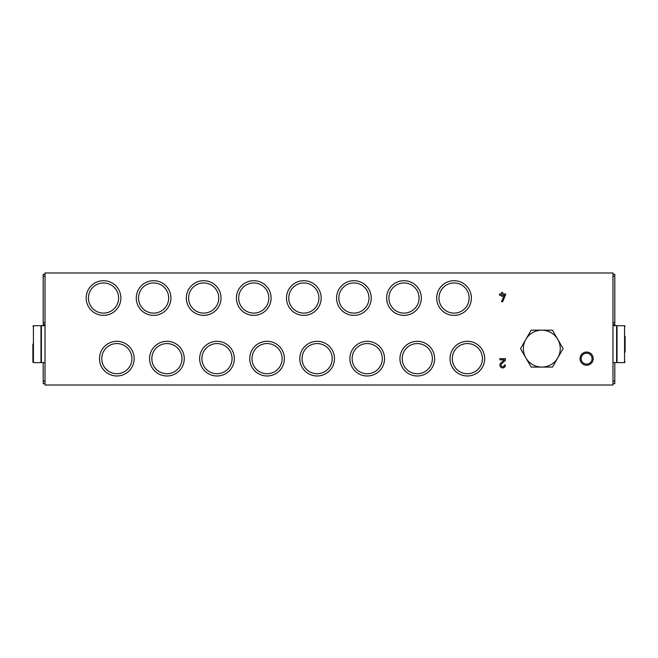 <?xml version="1.0" encoding="UTF-8"?>
<svg xmlns="http://www.w3.org/2000/svg" width="658" height="658" viewBox="0 0 658 658"><rect width="100%" height="100%" fill="white"/><g stroke="black" fill="none" stroke-linecap="round" stroke-linejoin="round"><path stroke-width="0.99" d="M612.976 385.004L612.976 272.996L45.024 272.996L45.024 385.004L612.976 385.004M593.212 358.651A6.588 6.588 0 0 1 583.325 364.359A6.588 6.588 0 0 1 583.325 352.943A6.588 6.588 0 0 1 593.212 358.651M471.391 298.033A17.338 17.338 0 0 1 445.384 313.052A17.338 17.338 0 0 1 445.384 283.014A17.338 17.338 0 0 1 471.391 298.033M120.866 298.033A17.338 17.338 0 0 1 94.859 313.052A17.338 17.338 0 0 1 94.859 283.014A17.338 17.338 0 0 1 120.866 298.033M170.94 298.033A17.338 17.338 0 0 1 144.941 313.052A17.338 17.338 0 0 1 144.941 283.014A17.338 17.338 0 0 1 170.94 298.033M221.022 298.033A17.338 17.338 0 0 1 195.015 313.052A17.338 17.338 0 0 1 195.015 283.014A17.338 17.338 0 0 1 221.022 298.033M271.096 298.033A17.338 17.338 0 0 1 245.089 313.052A17.338 17.338 0 0 1 245.089 283.014A17.338 17.338 0 0 1 271.096 298.033M321.17 298.033A17.338 17.338 0 0 1 295.162 313.052A17.338 17.338 0 0 1 295.162 283.014A17.338 17.338 0 0 1 321.17 298.033M371.244 298.033A17.338 17.338 0 0 1 345.236 313.052A17.338 17.338 0 0 1 345.236 283.014A17.338 17.338 0 0 1 371.244 298.033M421.317 298.033A17.338 17.338 0 0 1 395.31 313.052A17.338 17.338 0 0 1 395.31 283.014A17.338 17.338 0 0 1 421.317 298.033M484.699 358.651A17.338 17.338 0 0 1 458.692 373.662A17.338 17.338 0 0 1 458.692 343.632A17.338 17.338 0 0 1 484.699 358.651M134.183 358.651A17.338 17.338 0 0 1 108.175 373.662A17.338 17.338 0 0 1 108.175 343.632A17.338 17.338 0 0 1 134.183 358.651M184.256 358.651A17.338 17.338 0 0 1 158.249 373.662A17.338 17.338 0 0 1 158.249 343.632A17.338 17.338 0 0 1 184.256 358.651M234.33 358.651A17.338 17.338 0 0 1 208.323 373.662A17.338 17.338 0 0 1 208.323 343.632A17.338 17.338 0 0 1 234.33 358.651M284.404 358.651A17.338 17.338 0 0 1 258.397 373.662A17.338 17.338 0 0 1 258.397 343.632A17.338 17.338 0 0 1 284.404 358.651M334.478 358.651A17.338 17.338 0 0 1 308.47 373.662A17.338 17.338 0 0 1 308.47 343.632A17.338 17.338 0 0 1 334.478 358.651M384.552 358.651A17.338 17.338 0 0 1 358.544 373.662A17.338 17.338 0 0 1 358.544 343.632A17.338 17.338 0 0 1 384.552 358.651M434.625 358.651A17.338 17.338 0 0 1 408.618 373.662A17.338 17.338 0 0 1 408.618 343.632A17.338 17.338 0 0 1 434.625 358.651M505.467 365.091L504.316 365.091A1.637 1.637 0 0 1 502.029 366.596A1.637 1.637 0 0 1 501.56 363.899L505.467 360.23L505.467 358.651L499.891 358.651L499.891 359.803L504.242 359.803L500.771 363.06A2.788 2.788 0 0 0 501.569 367.658A2.788 2.788 0 0 0 505.467 365.091M499.488 295.195L501.528 295.195L501.528 296.347L502.679 296.347L502.679 295.195L504.447 295.195L501.404 301.734L502.671 301.734L505.87 294.036L502.679 294.036L502.679 292.497L501.528 292.497L501.528 294.036L499.488 294.036L499.488 295.195M592.068 358.651A5.445 5.445 0 0 1 583.901 363.364A5.445 5.445 0 0 1 583.901 353.93A5.445 5.445 0 0 1 592.068 358.651M614.794 325.702L614.794 274.312L612.976 274.312M612.976 383.688L614.794 383.688L614.794 362.599M614.794 324.649L612.976 324.649M469.138 298.033A15.085 15.085 0 0 1 446.511 311.094A15.085 15.085 0 0 1 446.511 284.972A15.085 15.085 0 0 1 469.138 298.033M118.613 298.033A15.085 15.085 0 0 1 95.994 311.094A15.085 15.085 0 0 1 95.994 284.972A15.085 15.085 0 0 1 118.613 298.033M168.687 298.033A15.085 15.085 0 0 1 146.068 311.094A15.085 15.085 0 0 1 146.068 284.972A15.085 15.085 0 0 1 168.687 298.033M218.76 298.033A15.085 15.085 0 0 1 196.142 311.094A15.085 15.085 0 0 1 196.142 284.972A15.085 15.085 0 0 1 218.76 298.033M268.834 298.033A15.085 15.085 0 0 1 246.215 311.094A15.085 15.085 0 0 1 246.215 284.972A15.085 15.085 0 0 1 268.834 298.033M318.916 298.033A15.085 15.085 0 0 1 296.289 311.094A15.085 15.085 0 0 1 296.289 284.972A15.085 15.085 0 0 1 318.916 298.033M368.99 298.033A15.085 15.085 0 0 1 346.363 311.094A15.085 15.085 0 0 1 346.363 284.972A15.085 15.085 0 0 1 368.99 298.033M419.064 298.033A15.085 15.085 0 0 1 396.437 311.094A15.085 15.085 0 0 1 396.437 284.972A15.085 15.085 0 0 1 419.064 298.033M482.446 358.651A15.085 15.085 0 0 1 459.827 371.712A15.085 15.085 0 0 1 459.827 345.59A15.085 15.085 0 0 1 482.446 358.651M131.921 358.651A15.085 15.085 0 0 1 109.302 371.712A15.085 15.085 0 0 1 109.302 345.59A15.085 15.085 0 0 1 131.921 358.651M181.995 358.651A15.085 15.085 0 0 1 159.376 371.712A15.085 15.085 0 0 1 159.376 345.59A15.085 15.085 0 0 1 181.995 358.651M232.068 358.651A15.085 15.085 0 0 1 209.45 371.712A15.085 15.085 0 0 1 209.45 345.59A15.085 15.085 0 0 1 232.068 358.651M282.15 358.651A15.085 15.085 0 0 1 259.523 371.712A15.085 15.085 0 0 1 259.523 345.59A15.085 15.085 0 0 1 282.15 358.651M332.224 358.651A15.085 15.085 0 0 1 309.597 371.712A15.085 15.085 0 0 1 309.597 345.59A15.085 15.085 0 0 1 332.224 358.651M382.298 358.651A15.085 15.085 0 0 1 359.671 371.712A15.085 15.085 0 0 1 359.671 345.59A15.085 15.085 0 0 1 382.298 358.651M432.372 358.651A15.085 15.085 0 0 1 409.745 371.712A15.085 15.085 0 0 1 409.745 345.59A15.085 15.085 0 0 1 432.372 358.651M43.206 325.702L43.206 274.312L45.024 274.312M45.024 383.688L43.206 383.688L43.206 362.599M43.206 324.649L45.024 324.649M625.1 352.063L625.1 336.246M624.574 325.702L624.574 362.599L617.015 362.599L617.015 325.702L624.574 325.702L625.1 326.236M612.976 362.599L616.62 362.599L616.62 325.702L612.976 325.702M32.9 344.15L32.9 362.073L32.9 344.15M33.426 362.599L33.426 325.702L40.985 325.702L40.985 362.599L33.426 362.599L32.9 362.073M45.024 325.702L41.38 325.702L41.38 362.599L45.024 362.599M531.17 330.184L552.465 330.184L563.116 348.633L552.465 367.082L531.17 367.082L525.841 357.862L520.519 348.633L531.17 330.184M541.814 367.082A18.449 18.449 0 0 1 525.841 339.413A18.449 18.449 0 0 1 557.795 339.413A18.449 18.449 0 0 1 541.814 367.082M614.794 381.048L612.976 381.048M614.794 276.286L612.976 276.286M614.794 322.675L612.976 322.675M43.206 381.048L45.024 381.048M43.206 276.286L45.024 276.286M43.206 322.675L45.024 322.675M624.574 362.599L625.1 362.073M33.426 325.702L32.9 326.236"/></g></svg>
